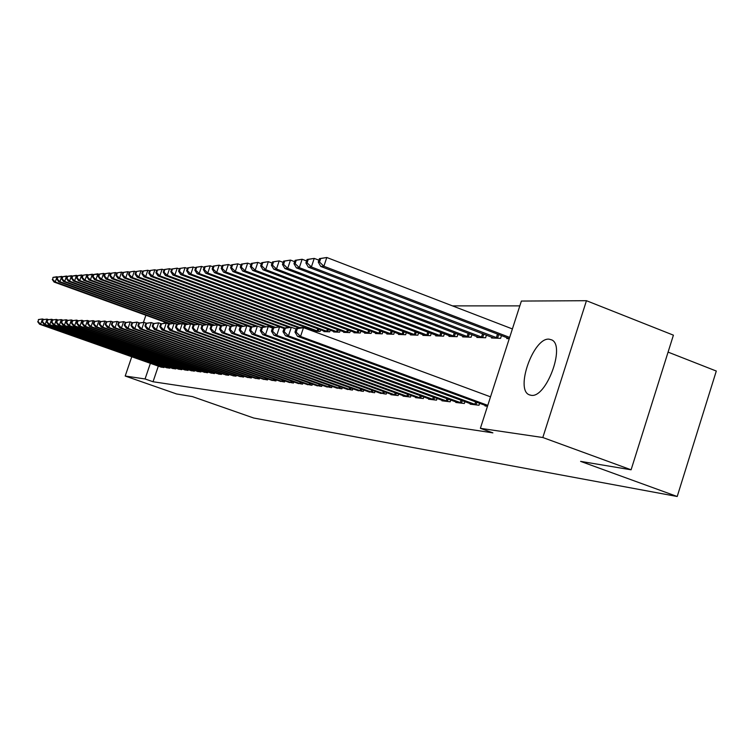 <?xml version="1.0" encoding="UTF-8"?>
<svg xmlns="http://www.w3.org/2000/svg" width="754" height="754" viewBox="0 0 754 754"><rect width="100%" height="100%" fill="white"/><g stroke="black" fill="none" stroke-linecap="round" stroke-linejoin="round"><path stroke-width="1.13" d="M531.118 395.294L529.308 394.813C514.831 389.743 533.502 337.274 549.091 339.168L551.768 339.913C565.764 345.86 546.132 398.508 531.118 395.294M519.826 305.879L452.475 305.879M521.372 301.063L586.452 300.705L542.814 437.518L480.383 428.319L521.372 301.063M542.814 437.518L631.098 469.799L673.407 335.162L586.452 300.705M668.082 352.118L716.3 371.043L677.205 496.5L253.693 418.018L192.44 396.604L176.596 393.965L125.202 376.029L131.762 356.746M491.787 337.189L491.523 337.99L500.59 338.339L501.467 335.615M470.336 403.607L470.147 404.172L479.016 405.237L479.629 403.315M462.899 336.152L462.664 336.887L471.109 337.217L471.929 334.691M442.098 400.27L441.929 400.798L450.185 401.788L450.769 400.006M435.935 335.172L435.708 335.86L443.606 336.161L444.36 333.824M415.737 397.16L415.577 397.641L423.296 398.564L423.833 396.915M410.685 334.258L410.478 334.899L417.876 335.181L418.583 333.004M391.072 394.238L390.921 394.691L398.15 395.558L398.659 394.022M387.009 333.4L386.811 334.003L393.758 334.267L394.427 332.231M367.943 391.505L374.587 392.74L375.058 391.298M364.766 332.589L364.578 333.155L371.109 333.4L371.731 331.496M346.218 388.932L352.457 390.091L352.9 388.744M343.815 331.826L343.645 332.354L349.79 332.589L350.384 330.799M325.756 386.51L331.637 387.603L332.062 386.34M324.06 331.1L323.9 331.6L329.705 331.817L330.252 330.139M306.463 384.22L312.015 385.256L312.41 384.069M311.251 329.517L310.95 330.412M288.245 382.061L293.485 383.032L293.862 381.92M270.997 380.016L275.964 380.94L276.322 379.884M254.663 378.084L259.376 378.951L259.706 377.961M239.159 376.246L243.636 377.066L243.947 376.133M225.512 374.898L228.688 375.275L228.98 374.389M210.423 372.834L214.466 373.579L214.749 372.73M197.077 371.251L200.932 371.958L201.205 371.156M184.353 369.733L188.029 370.412L188.283 369.649M172.195 368.291L175.71 368.942L175.955 368.216M160.583 366.915L163.948 367.537L164.183 366.84M158.331 366.114L153.034 381.741L492.89 432.862L480.383 428.319M166.332 367.594L169.763 368.225L169.999 367.518M178.208 369.008L181.799 369.667L182.053 368.923M190.639 370.487L194.4 371.175L194.664 370.393M203.665 372.033L207.614 372.759L207.897 371.939M218.387 374.05L221.488 374.418L221.78 373.55M232.807 375.775L236.068 376.161L236.37 375.247M246.812 377.151L251.402 377.999L251.723 377.028M262.722 379.036L267.557 379.931L267.896 378.913M279.498 381.024L284.607 381.976L284.965 380.893M297.227 383.126L302.618 384.125L303.004 382.975M314.597 330.752L314.437 331.242L320.082 331.458L320.62 329.828M315.973 385.351L321.685 386.406L322.09 385.19M333.796 331.458L333.626 331.967L339.602 332.203L340.177 330.469M335.832 387.697L341.892 388.828L342.325 387.528M354.135 332.203L353.956 332.75L360.289 332.985L360.902 331.147M356.915 390.195L363.353 391.392L363.814 390.007M375.718 332.985L375.53 333.57L382.259 333.824L382.9 331.854M379.328 392.853L386.18 394.125L386.67 392.636M398.668 333.824L398.461 334.446L405.624 334.719L406.312 332.608M403.202 395.671L403.051 396.142L410.515 397.038L411.043 395.445M423.107 334.71L422.881 335.379L430.525 335.662L431.26 333.409M428.696 398.687L428.526 399.196L436.509 400.148L437.075 398.432M449.186 335.653L448.96 336.369L457.122 336.68L457.914 334.248M455.972 401.91L455.793 402.457L464.341 403.484L464.945 401.628M477.094 336.661L476.839 337.434L485.595 337.764L486.434 335.144M485.218 405.369L485.029 405.954L487.489 406.246L486.085 405.69L297.481 336.312L300.554 336.454L487.781 405.36M507.008 337.735L506.745 338.574L509.261 338.669L507.876 338.065L320.714 266.426L318.263 262.119L319.526 262.034L320.686 258.547L319.423 258.631L318.263 262.119M143.467 322.326L145.88 315.238M153.034 381.741L145.07 378.96L125.202 376.029M631.098 469.799L580.599 461.373L677.205 496.5M164.41 321.93L164.014 323.098M150.376 363.315L145.07 378.96M38.426 319.555L38.143 321.694L38.426 319.555L42.478 318.961L40.65 324.258L163.015 367.424M38.143 321.694L40.65 324.258L39.538 324.201L161.441 367.236M38.878 319.573L42.478 318.961L43.968 319.489M37.7 321.675L39.538 324.201M52.997 277.378L52.723 279.451L52.997 277.378L57.059 276.718L55.24 281.987L54.081 282.062L169.707 323.852M57.851 277.01L53.459 277.34M170.508 323.664L55.24 281.987L52.723 279.451M54.081 282.062L52.271 279.48M42.912 319.715L42.629 321.873L42.912 319.715L47.012 319.112L45.165 324.465L168.811 368.112M42.629 321.873L45.165 324.465L44.034 324.409L167.2 367.924M43.364 319.734L47.012 319.112L48.539 319.649M42.177 321.854L44.034 324.409M47.502 319.875L47.219 322.062L47.502 319.875L51.658 319.262L49.792 324.682L174.739 368.829M47.219 322.062L49.792 324.682L48.624 324.625L173.09 368.631M47.964 319.894L51.658 319.262L53.223 319.819M46.757 322.043L48.624 324.625M57.643 277.048L57.37 279.15L57.643 277.048L61.753 276.388L59.915 281.713L58.737 281.789L173.552 323.325M62.563 276.68L58.105 277.02M177.35 324.22L59.915 281.713L57.37 279.15M58.737 281.789L56.908 279.178M62.394 276.718L61.649 278.867L62.13 278.839L62.874 276.68L62.394 276.718L66.559 276.039L64.703 281.44L63.496 281.506L179.82 323.636M67.389 276.341L62.874 276.68M181.026 323.57L64.703 281.44L62.13 278.839M63.496 281.506L61.649 278.867M52.196 320.045L51.442 322.231L51.922 322.25L52.676 320.064L52.196 320.045L56.409 319.423L54.524 324.908L180.8 369.554M51.922 322.25L54.524 324.908L53.327 324.851L179.113 369.347M52.676 320.064L56.409 319.423L58.011 319.988M51.442 322.231L53.327 324.851M57.012 320.214L56.248 322.429L56.729 322.448L57.492 320.233L57.012 320.214L61.281 319.583L59.368 325.134L187.011 370.289M56.729 322.448L59.368 325.134L58.143 325.078L185.277 370.082M57.492 320.233L61.281 319.583L62.921 320.167M56.248 322.429L58.143 325.078M67.247 276.369L66.503 278.556L66.993 278.518L67.747 276.341L67.247 276.369L71.479 275.691L69.594 281.148L68.36 281.223L186.907 324.201M72.327 276.002L67.747 276.341M187.755 323.994L69.594 281.148L66.993 278.518M68.36 281.223L66.503 278.556M72.224 276.021L71.47 278.226L71.969 278.198L72.733 275.983L72.224 276.021L76.512 275.333L74.608 280.856L73.345 280.931L194.193 324.786M77.389 275.653L72.733 275.983M195.06 324.578L74.608 280.856L71.969 278.198M73.345 280.931L71.47 278.226M61.932 320.384L61.159 322.627L61.658 322.646L62.431 320.403L61.932 320.384L66.258 319.753L64.335 325.36L193.363 371.053M61.658 322.646L64.335 325.36L63.082 325.304L191.591 370.845M62.431 320.403L66.258 319.753L67.945 320.346M61.159 322.627L63.082 325.304M77.323 275.662L76.559 277.896L77.068 277.858L77.841 275.625L77.323 275.662L81.668 274.965L79.745 280.554L78.454 280.629L198.227 324.145M93.364 274.569L87.898 274.918L87.106 277.208L88.435 274.88L86.946 274.588L82.544 275.295L81.771 277.557L82.299 277.519L83.072 275.257L77.841 275.625M202.581 325.191L79.745 280.554L77.068 277.858M78.454 280.629L76.559 277.896M66.983 320.563L66.201 322.835L66.71 322.853L67.492 320.582L66.983 320.563L71.366 319.922L69.415 325.605L199.867 371.835M66.71 322.853L69.415 325.605L68.133 325.539L198.048 371.618M67.492 320.582L71.366 319.922L73.091 320.535M66.201 322.835L68.133 325.539M206.426 324.418L85.004 280.243L83.675 280.328L205.276 324.55M83.072 275.257L86.946 274.588L85.004 280.243L82.299 277.519M83.675 280.328L81.771 277.557M72.148 320.742L71.357 323.042L71.884 323.061L72.676 320.761L72.148 320.742L76.597 320.101L74.627 325.851L206.521 372.627M71.884 323.061L74.627 325.851L73.308 325.785L204.664 372.41M72.676 320.761L76.597 320.101L78.369 320.723M71.357 323.042L73.308 325.785M77.445 320.931L76.644 323.259L77.181 323.277L77.982 320.95L77.445 320.931L81.96 320.271L79.962 326.096L213.344 373.447M77.181 323.277L79.962 326.096L78.614 326.039L211.45 373.221M77.982 320.95L81.96 320.271L83.779 320.921M76.644 323.259L78.614 326.039M82.883 321.119L82.073 323.475L82.62 323.494L83.43 321.138L82.883 321.119L87.464 320.459L85.438 326.359L220.338 374.286M82.62 323.494L85.438 326.359L84.052 326.293L217.34 373.654M83.43 321.138L87.464 320.459L89.321 321.119M82.073 323.475L84.052 326.293M88.454 321.317L87.634 323.702L88.199 323.73L89.019 321.336L88.454 321.317L93.1 320.648L91.055 326.623L227.51 375.143M88.199 323.73L91.055 326.623L89.641 326.548L224.447 374.502M89.019 321.336L93.1 320.648L95.013 321.327M87.634 323.702L89.641 326.548M94.165 321.515L93.345 323.937L93.92 323.956L94.75 321.543L94.165 321.515L98.887 320.836L96.814 326.887L234.852 376.02M93.92 323.956L96.814 326.887L95.362 326.821L231.732 375.369M94.75 321.543L98.887 320.836L100.857 321.543M93.345 323.937L95.362 326.821M100.037 321.722L99.198 324.173L99.792 324.201L100.631 321.741L100.037 321.722L104.825 321.034L102.733 327.17L242.392 376.925M99.792 324.201L102.733 327.17L101.234 327.095L240.29 376.67M100.631 321.741L104.825 321.034L106.851 321.76M99.198 324.173L101.234 327.095M106.06 321.939L105.211 324.418L105.824 324.446L106.672 321.958L106.06 321.939L110.923 321.242L108.802 327.453L250.13 377.848M105.824 324.446L108.802 327.453L107.266 327.377L247.972 377.584M106.672 321.958L110.923 321.242L113.006 321.986M105.211 324.418L107.266 327.377M112.252 322.156L111.394 324.672L112.016 324.691L112.874 322.175L112.252 322.156L117.19 321.449L115.042 327.745L258.066 378.8M112.016 324.691L115.042 327.745L113.468 327.67L255.851 378.527M112.874 322.175L117.19 321.449L119.33 322.212M111.394 324.672L113.468 327.67M118.604 322.382L117.737 324.927L118.378 324.955L119.255 322.401L118.604 322.382L123.628 321.666L121.451 328.047L266.219 379.771M118.378 324.955L121.451 328.047L119.829 327.971L263.947 379.498M119.255 322.401L123.628 321.666L125.824 322.448M117.737 324.927L119.829 327.971M214.004 324.946L90.395 279.932L89.038 280.007L213.071 325.172M88.435 274.88L92.365 274.202L90.395 279.932L87.653 277.17M89.038 280.007L87.106 277.208M93.383 274.531L92.582 276.85L93.138 276.812L93.939 274.494L93.383 274.531L97.907 273.806L95.918 279.602L94.523 279.687L221.092 325.832M98.981 274.202L93.939 274.494M222.044 325.596L95.918 279.602L93.138 276.812M94.523 279.687L92.582 276.85M99 274.136L98.199 276.482L98.765 276.445L99.575 274.098L99 274.136L103.6 273.4L101.583 279.272L100.15 279.357L225.342 325.049M104.74 273.825L103.6 273.4L99.575 274.098M230.338 326.284L101.583 279.272L98.765 276.445M100.15 279.357L98.199 276.482M104.768 273.73L103.948 276.105L104.533 276.068L105.353 273.693L104.768 273.73L109.434 272.986L107.398 278.933L105.928 279.018L233.297 325.558M110.64 273.429L109.434 272.986L105.353 273.693M234.381 325.351L107.398 278.933L104.533 276.068M105.928 279.018L103.948 276.105M110.678 273.316L109.858 275.719L110.461 275.681L111.281 273.278L110.678 273.316L115.419 272.562L113.354 278.584L111.846 278.669L241.911 326.256M116.7 273.033L115.419 272.562L111.281 273.278M242.929 326.011L113.354 278.584L110.461 275.681M111.846 278.669L109.858 275.719M116.757 272.891L115.918 275.323L116.531 275.285L117.37 272.844L116.757 272.891L121.554 272.128L119.471 278.226L117.926 278.32L250.79 326.991M122.921 272.628L121.554 272.128L117.37 272.844M251.836 326.736L119.471 278.226L116.531 275.285M117.926 278.32L115.918 275.323M122.987 272.448L122.139 274.918L122.77 274.88L123.618 272.411L122.987 272.448L127.869 271.676L125.748 277.858L124.165 277.953L255.276 326.048M129.311 272.203L127.869 271.676L123.618 272.411M257.246 326.114L125.748 277.858L122.77 274.88M124.165 277.953L122.139 274.918M129.386 272.006L128.529 274.503L129.179 274.465L130.037 271.958L129.386 272.006L134.344 271.214L132.204 277.481L130.574 277.576L264.286 326.689M135.88 271.779L134.344 271.214L130.037 271.958M265.389 326.425L132.204 277.481L129.179 274.465M130.574 277.576L128.529 274.503M135.956 271.544L135.098 274.079L135.758 274.032L136.625 271.497L135.956 271.544L140.998 270.743L138.83 277.086L137.153 277.189L273.853 327.472M142.619 271.336L140.998 270.743L136.625 271.497M274.984 327.198L138.83 277.086L135.758 274.032M137.153 277.189L135.098 274.079M125.136 322.608L124.259 325.191L124.919 325.219L125.805 322.627L125.136 322.608L130.235 321.883L128.029 328.358L274.588 380.77M124.919 325.219L128.029 328.358L126.37 328.273L272.26 380.497M125.805 322.627L130.235 321.883L132.506 322.693M124.259 325.191L126.37 328.273M142.713 271.063L141.837 273.636L142.525 273.589L143.401 271.016L142.713 271.063L147.831 270.252L145.645 276.69L143.92 276.793L284.07 328.424M149.556 270.884L147.831 270.252L143.401 271.016M284.899 328.009L145.645 276.69L142.525 273.589M143.92 276.793L141.837 273.636M131.856 322.844L130.96 325.464L131.648 325.492L132.534 322.872L131.856 322.844L137.04 322.109L134.806 328.669L283.193 381.807M131.648 325.492L134.806 328.669L133.09 328.593L280.79 381.515M132.534 322.872L137.04 322.109L139.367 322.948M130.96 325.464L133.09 328.593M149.669 270.573L148.774 273.184L149.481 273.137L150.366 270.526L149.669 270.573L154.872 269.753L152.647 276.284L150.875 276.388L288.48 327.151M156.691 270.422L154.872 269.753L150.366 270.526M290.676 327.227L152.647 276.284L149.481 273.137M150.875 276.388L148.774 273.184M138.764 323.089L137.859 325.747L138.557 325.775L139.471 323.108L138.764 323.089L144.033 322.344L141.771 328.998L292.034 382.862M138.557 325.775L141.771 328.998L140.008 328.914L289.564 382.57M139.471 323.108L144.033 322.344L146.436 323.212M137.859 325.747L140.008 328.914M156.813 270.073L155.908 272.712L156.634 272.665L157.539 270.017L156.813 270.073L162.101 269.235L159.848 275.86L158.029 275.964L298.754 327.962M164.033 269.951L162.101 269.235L157.539 270.017M299.969 327.651L159.848 275.86L156.634 272.665M158.029 275.964L155.908 272.712M145.871 323.334L144.957 326.03L145.682 326.067L146.596 323.362L145.871 323.334L151.234 322.58L148.943 329.338L301.129 383.946M145.682 326.067L148.943 329.338L147.124 329.253L298.593 383.645M146.596 323.362L151.234 322.58L153.712 323.475M144.957 326.03L147.124 329.253M164.165 269.555L163.25 272.241L163.995 272.185L164.909 269.498L164.165 269.555L169.546 268.707L167.256 275.427L165.39 275.53L315.954 331.298M171.582 269.461L169.546 268.707L164.909 269.498M318.546 331.392L167.256 275.427L163.995 272.185M165.39 275.53L163.25 272.241M153.194 323.598L152.261 326.331L153.005 326.359L153.939 323.617L153.194 323.598L158.651 322.825L156.323 329.687L310.478 385.068M153.005 326.359L156.323 329.687L154.457 329.592L307.868 384.757M153.939 323.617L158.651 322.825L161.205 323.749M152.261 326.331L154.457 329.592M171.733 269.027L170.809 271.742L171.573 271.694L172.496 268.971L171.733 269.027L177.199 268.16L174.89 274.974L172.958 275.087L325.455 331.656M179.358 268.961L177.199 268.16L172.496 268.971M328.122 331.76L174.89 274.974L171.573 271.694M172.958 275.087L170.809 271.742M160.734 323.862L159.791 326.633L160.555 326.671L161.497 323.89L160.734 323.862L166.276 323.08L163.92 330.035L320.101 386.218M160.555 326.671L163.92 330.035L161.997 329.95L317.415 385.897M161.497 323.89L166.276 323.08L168.915 324.031M159.791 326.633L161.997 329.95M179.527 268.471L178.585 271.233L179.377 271.186L180.319 268.415L179.527 268.471L185.088 267.595L182.751 274.513L180.762 274.635L335.228 332.033M187.369 268.443L185.088 267.595L180.319 268.415M337.981 332.137L182.751 274.513L179.377 271.186M180.762 274.635L178.585 271.233M168.5 324.135L167.539 326.953L168.331 326.982L169.292 324.163L168.5 324.135L174.146 323.343L171.752 330.412L330.007 387.405M168.331 326.982L171.752 330.412L169.773 330.318L327.245 387.075M169.292 324.163L174.146 323.343L176.87 324.333M167.539 326.953L169.773 330.318M187.558 267.906L186.606 270.714L187.416 270.658L188.368 267.849L187.558 267.906L193.222 267.02L190.837 274.041L188.792 274.164L345.294 332.42M195.625 267.915L193.222 267.02L188.368 267.849M348.122 332.523L190.837 274.041L187.416 270.658M188.792 274.164L186.606 270.714M176.502 324.418L175.531 327.274L176.342 327.311L177.313 324.446L176.502 324.418L182.251 323.617L179.829 330.789L340.214 388.63M176.342 327.311L179.829 330.789L177.784 330.695L337.368 388.282M177.313 324.446L182.251 323.617L185.06 324.635M175.531 327.274L177.784 330.695M195.833 267.331L194.862 270.177L195.701 270.121L196.671 267.265L195.833 267.331L201.601 266.416L199.188 273.551L197.077 273.674L355.652 332.816M204.145 267.368L201.601 266.416L196.671 267.265M358.574 332.919L199.188 273.551L195.701 270.121M197.077 273.674L194.862 270.177M184.758 324.701L183.778 327.613L184.617 327.651L185.597 324.738L184.758 324.701L190.611 323.89L188.151 331.176L350.733 389.884M184.617 327.651L188.151 331.176L186.049 331.081L347.792 389.535M185.597 324.738L190.611 323.89L193.514 324.946M183.778 327.613L186.049 331.081M204.362 266.728L203.382 269.621L204.249 269.564L205.229 266.662L204.362 266.728L210.243 265.804L207.793 273.052L205.616 273.174L366.331 333.221M212.93 266.812L210.243 265.804L205.229 266.662M369.337 333.334L207.793 273.052L204.249 269.564M205.616 273.174L203.382 269.621M193.278 325.002L192.279 327.962L193.147 327.99L194.146 325.031L193.278 325.002L199.245 324.182L196.747 331.581L361.571 391.185M193.147 327.99L196.747 331.581L194.57 331.477L358.536 390.817M194.146 325.031L199.245 324.182L202.242 325.276M192.279 327.962L194.57 331.477M213.165 266.105L212.176 269.046L213.071 268.989L214.061 266.049L213.165 266.105L219.15 265.172L216.671 272.524L214.428 272.656L377.33 333.636M221.996 266.237L219.15 265.172L214.061 266.049M380.431 333.758L216.671 272.524L213.071 268.989M214.428 272.656L212.176 269.046M202.072 325.313L201.054 328.31L201.949 328.348L202.967 325.342L202.072 325.313L208.151 324.474L205.616 331.996L372.749 392.523M201.949 328.348L205.616 331.996L203.373 331.892L369.62 392.146M202.967 325.342L208.151 324.474L211.252 325.605M201.054 328.31L203.373 331.892M222.251 265.465L221.242 268.452L222.166 268.396L223.175 265.399L222.251 265.465L228.358 264.513L225.832 271.987L223.514 272.128L388.678 334.069M231.355 265.644L228.358 264.513L223.175 265.399M391.873 334.192L225.832 271.987L222.166 268.396M223.514 272.128L221.242 268.452M211.148 325.634L210.121 328.687L211.045 328.725L212.072 325.662L211.148 325.634L217.35 324.786L214.777 332.429L384.286 393.899M211.045 328.725L214.777 332.429L212.458 332.316L381.062 393.513M212.072 325.662L217.35 324.786L220.564 325.954L219.489 329.064L220.441 329.102L221.488 326.001L220.536 325.964L226.85 325.097L230.224 326.331M210.121 328.687L212.458 332.316M231.638 264.805L230.611 267.84L231.572 267.783L232.59 264.739L231.638 264.805L237.859 263.834L235.305 271.431L232.911 271.572L400.383 334.512M241.026 265.031L237.859 263.834L232.59 264.739M403.682 334.644L235.305 271.431L231.572 267.783M232.911 271.572L230.611 267.84M221.488 326.001L226.85 325.097L224.24 332.872L396.189 395.322M220.441 329.102L224.24 332.872L221.846 332.759L392.862 394.926M219.489 329.064L221.846 332.759M241.337 264.126L240.3 267.208L241.28 267.142L242.317 264.06L241.337 264.126L247.68 263.137L245.078 270.865L242.609 271.006L412.457 334.974M251.025 264.4L247.68 263.137L242.317 264.06M415.869 335.106L245.078 270.865L241.28 267.142M242.609 271.006L240.3 267.208M230.234 326.303L229.178 329.46L230.159 329.498L231.224 326.341L230.234 326.303L236.681 325.426L234.032 333.334L408.489 396.793M230.159 329.498L234.032 333.334L231.553 333.211L405.049 396.387M231.224 326.341L236.681 325.426L240.243 326.727M229.178 329.46L231.553 333.211M251.355 263.419L250.3 266.558L251.327 266.492L252.383 263.353L251.355 263.419L257.83 262.411L255.191 270.271L252.637 270.422L424.936 335.455M261.365 263.749L257.83 262.411L252.383 263.353M428.451 335.587L255.191 270.271L251.327 266.492M252.637 270.422L250.3 266.558M240.272 326.661L239.197 329.866L240.215 329.903L241.299 326.689L240.272 326.661L246.86 325.766L244.164 333.805L421.203 398.319M240.215 329.903L244.164 333.805L241.6 333.683L417.65 397.895M241.299 326.689L246.86 325.766L250.62 327.142M239.197 329.866L241.6 333.683M261.723 262.694L260.658 265.879L261.713 265.813L262.778 262.618L261.723 262.694L268.339 261.666L265.653 269.659L263.005 269.809L437.82 335.945M272.071 263.089L268.339 261.666L262.778 262.618M441.458 336.086L265.653 269.659L261.713 265.813M263.005 269.809L260.658 265.879M250.658 327.019L249.565 330.29L250.62 330.327L251.723 327.057L250.658 327.019L257.387 326.114L254.645 334.295L434.342 399.893M250.62 330.327L254.645 334.295L251.987 334.173L430.666 399.45M251.723 327.057L257.387 326.114L261.365 327.575M249.565 330.29L251.987 334.173M272.458 261.94L271.374 265.182L272.467 265.106L273.551 261.855L272.458 261.94L279.206 260.893L276.482 269.018L273.74 269.178L451.146 336.454M283.155 262.392L279.206 260.893L273.551 261.855M454.907 336.595L276.482 269.018L272.467 265.106M273.74 269.178L271.374 265.182M261.421 327.406L260.309 330.723L261.402 330.77L262.515 327.443L261.421 327.406L268.292 326.482L265.502 334.804L447.942 401.514M261.402 330.77L265.502 334.804L262.75 334.682L444.134 401.062M262.515 327.443L268.292 326.482L272.496 328.028M260.309 330.723L262.75 334.682M283.57 261.157L282.467 264.456L283.598 264.381L284.701 261.072L283.57 261.157L290.469 260.092L287.698 268.367L284.861 268.528L464.926 336.981M294.644 261.685L290.469 260.092L284.701 261.072M468.818 337.123L287.698 268.367L283.598 264.381M284.861 268.528L282.467 264.456M272.571 327.792L271.44 331.176L272.58 331.223L273.711 327.83L272.571 327.792L279.593 326.859L276.765 335.341L462.023 403.202M272.58 331.223L276.765 335.341L273.909 335.2L458.083 402.73M273.711 327.83L279.593 326.859L284.041 328.499M271.44 331.176L273.909 335.2M295.087 260.347L293.966 263.702L295.134 263.627L296.265 260.262L295.087 260.347L302.137 259.253L299.319 267.679L296.379 267.858L479.186 337.519M306.548 260.95L302.137 259.253L296.265 260.262M483.21 337.679L299.319 267.679L295.134 263.627M296.379 267.858L293.966 263.702M284.135 328.197L282.986 331.647L284.164 331.694L285.323 328.244L284.135 328.197L288.339 327.151L291.308 327.245L288.433 335.888L476.603 404.945M284.164 331.694L288.433 335.888L285.474 335.747L472.522 404.455M285.323 328.244L291.308 327.245L296.02 328.98M282.986 331.647L285.474 335.747M307.029 259.508L305.888 262.929L307.104 262.844L308.245 259.414L307.029 259.508L314.229 258.396L311.374 266.973L308.32 267.152L493.955 338.084M318.904 260.187L314.229 258.396L308.245 259.414M498.13 338.244L311.374 266.973L307.104 262.844M308.32 267.152L305.888 262.929M296.143 328.621L294.974 332.137L296.199 332.184L297.368 328.669L296.143 328.621L300.394 327.547L303.476 327.651L490.524 396.84M297.368 328.669L303.476 327.651L300.554 336.454L296.199 332.184M294.974 332.137L297.481 336.312M319.423 258.631L326.793 257.5L323.881 266.247L320.714 266.426M512.39 328.942L326.793 257.5L320.686 258.547M509.666 337.406L323.881 266.247L319.526 262.034M161.903 367.047L162.204 366.142M162.685 367.311L162.996 366.416M167.68 367.735L167.991 366.812M168.481 368.009L168.792 367.094M173.599 368.442L173.92 367.49M174.4 368.715L174.721 367.773M179.65 369.158L179.98 368.188M180.46 369.441L180.79 368.48M185.842 369.903L186.172 368.904M186.662 370.176L187.001 369.196M192.176 370.657L192.524 369.63M193.015 370.94L193.354 369.931M198.67 371.43L199.018 370.384M199.508 371.713L199.857 370.676M205.314 372.222L205.672 371.147M206.172 372.514L206.53 371.449M212.128 373.032L212.496 371.929M212.986 373.324L213.354 372.24M219.103 373.861L219.48 372.73M219.98 374.163L220.347 373.041M226.257 374.719L226.643 373.56M227.133 375.021L227.519 373.871M233.589 375.586L233.985 374.399M234.485 375.897L234.88 374.719M241.11 376.491L241.516 375.266M242.015 376.793L242.42 375.586M248.829 377.405L249.254 376.152M249.744 377.716L250.158 376.472M256.746 378.348L257.18 377.057M257.679 378.668L258.104 377.386M264.88 379.319L265.333 377.99M265.823 379.639L266.266 378.32M273.24 380.318L273.693 378.951M274.192 380.638L274.644 379.29M281.826 381.336L282.288 379.931M282.788 381.665L283.25 380.27M290.648 382.391L291.129 380.94M291.619 382.73L292.1 381.288M309.508 328.867L309.206 329.771M308.537 328.508L308.235 329.413M299.715 383.475L300.215 381.976M300.705 383.814L301.204 382.325M318.829 329.159L318.131 331.26M317.849 328.801L317.142 330.921M309.046 384.587L309.564 383.041M310.054 384.926L310.563 383.4M328.414 329.46L327.698 331.628M327.424 329.093L326.699 331.279M318.65 385.728L319.178 384.135M319.668 386.076L320.196 384.502M338.292 329.762L337.547 331.996M337.283 329.394L336.538 331.647M328.537 386.906L329.083 385.266M329.573 387.264L330.111 385.633M348.452 330.082L347.688 332.382M347.424 329.696L346.661 332.024M338.725 388.122L339.281 386.425M339.771 388.48L340.327 386.802M358.913 330.403L358.131 332.778M357.877 330.016L357.085 332.42M349.215 389.375L349.79 387.622M350.28 389.733L350.846 387.999M369.696 330.733L368.885 333.183M368.64 330.337L367.829 332.816M360.035 390.657L360.629 388.847M361.109 391.034L361.703 389.243M380.808 331.072L379.978 333.607M379.743 330.676L378.904 333.23M371.185 391.995L371.797 390.12M372.278 392.363L372.891 390.515M392.269 331.421L391.411 334.041M391.185 331.015L390.318 333.664M382.702 393.362L383.334 391.43M383.805 393.748L384.436 391.826M404.097 331.779L403.211 334.493M402.994 331.364L402.099 334.107M394.578 394.776L395.237 392.777M395.709 395.171L396.359 393.183M416.302 332.146L415.388 334.955M415.19 331.722L414.266 334.559M406.858 396.246L407.537 394.163M407.999 396.642L408.668 394.578M428.913 332.523L427.961 335.426M427.782 332.09L426.821 335.03M419.544 397.754L420.242 395.605M420.704 398.159L421.401 396.02M441.938 332.91L440.958 335.926M440.798 332.467L439.799 335.521M432.655 399.318L433.38 397.085M433.842 399.724L434.558 397.518M455.416 333.306L454.398 336.435M454.247 332.863L453.22 336.02M446.227 400.939L446.981 398.621M447.433 401.354L448.168 399.054M469.356 333.711L468.3 336.963M468.168 333.259L467.103 336.538M460.279 402.608L461.052 400.204M461.495 403.032L462.268 400.647M483.785 334.135L482.692 337.509M482.579 333.673L481.476 337.076M474.832 404.342L475.633 401.844M476.066 404.775L476.867 402.297M498.724 334.569L497.593 338.075M497.499 334.097L496.358 337.641M529.308 394.813L530.034 395.077"/></g></svg>
